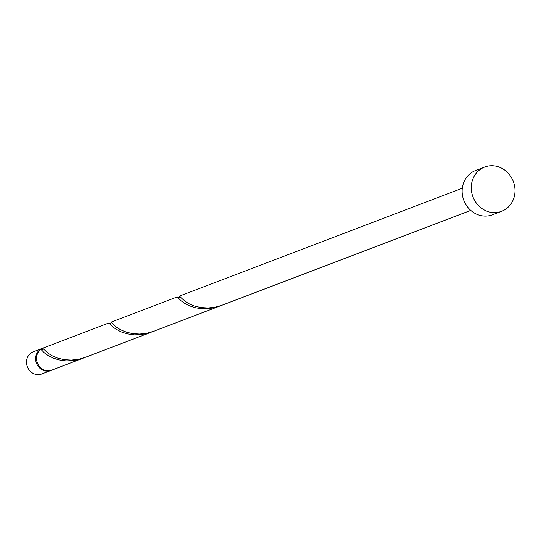 <?xml version="1.0" encoding="UTF-8"?>
<svg xmlns="http://www.w3.org/2000/svg" width="541" height="541" viewBox="0 0 541 541"><rect width="100%" height="100%" fill="white"/><g stroke="black" fill="none" stroke-linecap="round" stroke-linejoin="round"><path stroke-width="0.81" d="M50.793 370.497L41.684 373.973A11.848 10.8 -110.9 0 1 28.132 368.394A11.848 10.8 -110.9 0 1 33.238 351.826L42.354 348.35A11.848 10.8 69.1 0 0 37.248 364.918A11.848 10.8 69.1 0 0 50.793 370.497A11.848 10.8 69.1 0 0 51.246 370.308M42.813 348.188A11.848 10.8 69.1 0 0 42.354 348.35M42.617 349.52A10.664 9.718 69.1 0 0 41.806 349.892M501.575 211.321L492.459 214.797A23.703 21.599 -110.9 0 1 465.361 203.646A23.703 21.599 -110.9 0 1 475.573 170.503L484.689 167.027A23.703 21.599 -110.9 0 1 511.786 178.185A23.703 21.599 -110.9 0 1 501.575 211.321A23.703 21.599 -110.9 0 1 474.477 200.17A23.703 21.599 -110.9 0 1 484.689 167.027M470.758 210.388L222.006 305.225L215.663 307.092L208.075 307.991L200.812 307.538L194.293 305.969L188.85 303.65L184.67 301.033L179.429 296.11L179.294 296.941M179.382 296.11L245.553 270.879L245.918 271.149A11.848 10.8 69.1 0 1 247.778 270.047L247.697 270.087M83.118 358.169L73.535 360.59L66.036 360.894L59.043 359.934L52.944 357.993L48.027 355.484L44.409 352.888L40.866 349.324A11.848 10.8 69.1 0 0 38.154 364.573A11.848 10.8 69.1 0 0 51.706 370.145L84.207 357.743M42.732 348.221A11.848 10.8 69.1 0 1 43.26 348.005L108.849 322.997L112.758 326.832L116.376 329.428L121.299 331.937L127.392 333.878L134.384 334.838L141.891 334.534L151.466 332.113L85.302 357.337L78.959 359.21L71.378 360.103L64.115 359.657L57.596 358.088L52.146 355.768L47.966 353.145L42.732 348.221A1.183 1.082 -110.9 0 1 41.143 349.642M111.033 322.166L177.205 296.941L181.113 300.769L184.724 303.373L189.648 305.881L195.741 307.815L202.733 308.783L210.239 308.478L219.822 306.057L153.651 331.281L147.314 333.148L139.727 334.047L132.464 333.594L125.945 332.032L120.494 329.712L116.315 327.089L111.081 322.166L110.946 323.004M151.466 332.113L152.555 331.68M219.822 306.057L220.904 305.624M247.737 270.047L462.318 188.241M179.294 297.388L179.301 296.894L177.766 297.455M110.946 323.444L110.952 322.95L109.417 323.511"/></g></svg>
